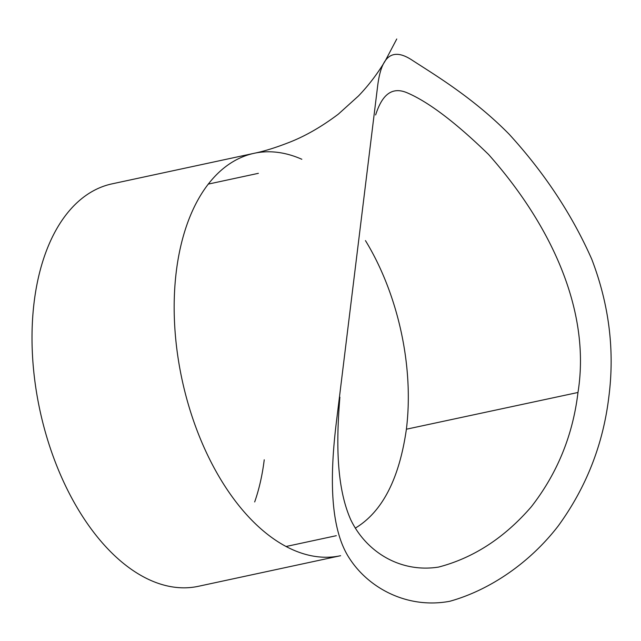 <?xml version="1.0" encoding="UTF-8"?>
<svg xmlns="http://www.w3.org/2000/svg" width="641" height="641" viewBox="0 0 641 641"><rect width="100%" height="100%" fill="white"/><g stroke="black" fill="none" stroke-linecap="round" stroke-linejoin="round"><path stroke-width="0.96" d="M608.862 396.723C614.807 350.411 609.11 304.595 591.779 259.268C572.028 214.591 544.457 172.878 509.074 134.137C473.282 97.777 434.269 74.572 412.443 60.374C388.446 44.301 380.618 62.914 377.717 85.397L336.188 423.629C330.291 472.818 328.873 527.936 349.874 559.008C369.376 588.75 408.061 609.094 449.774 601.282C489.556 590.225 529.698 562.998 558.247 525.932C586.331 487.304 603.197 444.237 608.862 396.723M339.89 397.172C336.285 440.583 336.012 486.864 350.907 520.067C366.62 552.35 400.745 573.054 438.58 567.077C473.507 557.942 504.419 537.847 531.301 506.791C557.285 473.435 572.846 435.335 577.982 392.476C591.306 309.395 549.537 223.14 488.578 154.489C455.967 122.784 429.005 102.296 407.692 93.033C389.295 84.82 380.674 99.275 375.626 114.963M254.068 153.311L111.911 183.887A205.801 118 -102.1 0 0 39.83 409.895A205.801 118 -102.1 0 0 198.47 586.283L340.619 555.707A205.801 118 -102.1 0 1 340.467 555.739A205.801 118 -102.1 0 1 181.956 379.192A205.801 118 -102.1 0 1 254.068 153.311A205.801 118 -102.1 0 1 254.221 153.271A205.801 118 -102.1 0 1 301.831 159.272M264.236 459.789A185.321 106.254 -102.1 0 1 254.677 501.951M365.45 240.599C397.156 292.384 414.318 364.761 406.394 429.214C399.263 478.995 382.22 511.967 355.274 528.144M577.982 392.476L406.394 429.214M396.755 38.997L385.393 60.607C377.677 73.499 368.719 85.277 358.511 95.934L338.328 114.154C321.069 127.15 304.098 136.797 287.416 143.079C274.853 147.927 263.788 151.324 254.221 153.279M258.371 173.326L208.205 184.119M336.317 535.692L286.15 546.477"/></g></svg>
